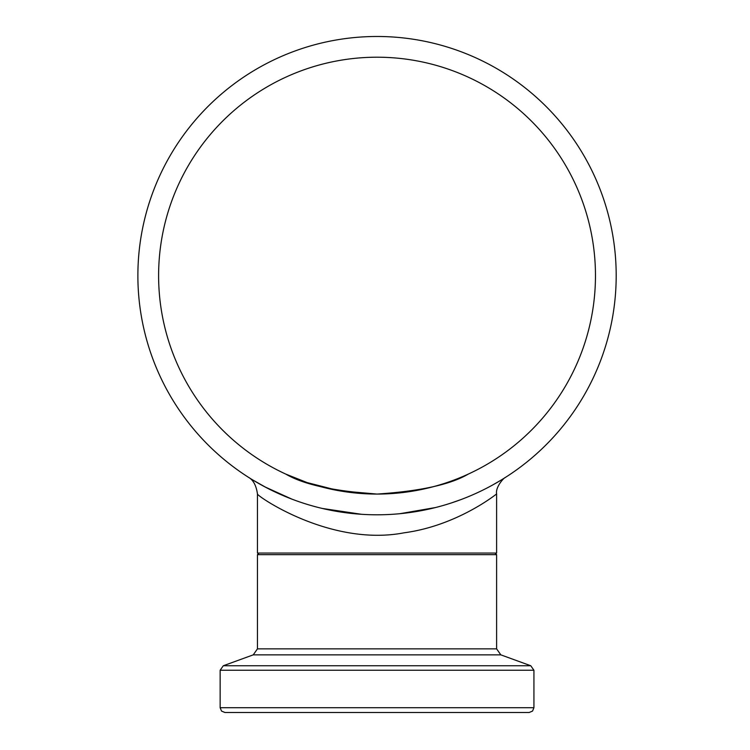 <?xml version="1.0" encoding="UTF-8"?>
<svg xmlns="http://www.w3.org/2000/svg" width="750" height="750" viewBox="0 0 750 750"><rect width="100%" height="100%" fill="white"/><g stroke="black" fill="none" stroke-linecap="round" stroke-linejoin="round"><path stroke-width="1.12" d="M450.647 712.5L529.144 712.5L532.547 711.075L533.925 707.719L220.144 707.719L221.522 711.075L224.934 712.5L450.647 712.5M505.116 477.609L505.425 477.403C503.466 477.966 495.216 487.584 496.631 493.922C496.716 493.809 457.509 525.675 404.156 532.8C330.178 547.087 255.928 495.253 257.456 493.969L257.456 553.059L496.613 553.059L496.613 493.922L496.613 553.059M501.656 479.784L493.266 484.65M460.809 499.641L451.172 503.016M435.487 507.544L399.928 513.694M361.481 514.294L322.378 508.463M291.759 499.078L264.956 486.909M252.694 479.934L266.484 487.716M493.453 484.547L501.844 479.672M137.878 275.634A239.156 239.156 0 0 0 496.613 482.756A239.156 239.156 0 0 0 496.613 68.522A239.156 239.156 0 0 0 137.878 275.634M285.816 474.113C303.647 484.575 334.05 491.222 377.034 494.072C420.019 491.222 450.431 484.575 468.263 474.113C450.431 484.575 420.019 491.222 377.034 494.072L338.953 490.725L307.134 482.587L285.816 474.113M158.606 275.634A218.428 218.428 0 0 0 486.253 464.803A218.428 218.428 0 0 0 486.253 86.475A218.428 218.428 0 0 0 158.606 275.634M220.144 707.719L220.144 670.247L533.925 670.247L530.775 665.756L223.294 665.756L253.256 654.853L500.813 654.853L496.613 648.853L257.456 648.853L257.456 554.653L496.613 554.653L495.019 553.059M257.456 554.653L259.05 553.059M496.613 648.853L496.613 554.653M533.925 707.719L533.925 670.247M220.144 670.247L223.294 665.756M500.813 654.853L530.775 665.756M253.256 654.853L257.456 648.853M257.456 493.969C256.238 485.381 253.172 479.784 248.259 477.178M354.909 513.787L322.416 508.472"/></g></svg>
